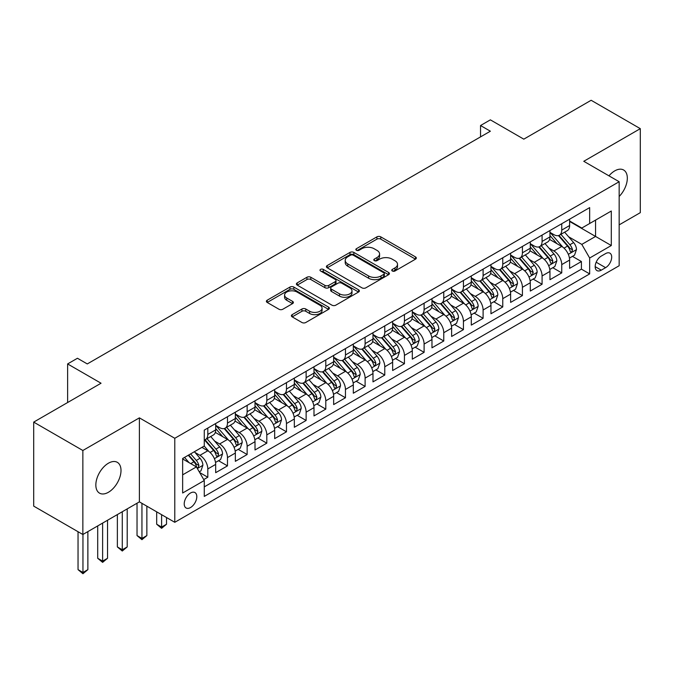 <?xml version="1.0" encoding="UTF-8"?>
<svg xmlns="http://www.w3.org/2000/svg" width="674" height="674" viewBox="0 0 674 674"><rect width="100%" height="100%" fill="white"/><g stroke="black" fill="none" stroke-linecap="round" stroke-linejoin="round"><path stroke-width="1.01" d="M392.31 270.99A1.912 1.104 0 0 0 395.006 270.99L415.513 259.153A2.73 1.575 0 0 0 416.313 258.032A2.73 1.575 0 0 0 415.513 256.92L380.776 236.86A2.73 1.575 0 0 0 376.918 236.86L356.411 248.706A1.912 1.104 0 0 0 355.847 249.481A1.912 1.104 0 0 0 356.411 250.265A1.912 1.104 0 0 0 359.107 250.265L361.761 248.731A8.737 5.047 0 0 1 374.121 248.731L377.01 250.399A8.737 5.047 0 0 1 379.572 253.972A8.737 5.047 0 0 1 377.01 257.535L374.356 259.069A1.912 1.104 0 0 0 373.8 259.844A1.912 1.104 0 0 0 374.356 260.627A1.912 1.104 0 0 0 377.061 260.627L379.715 259.094A8.737 5.047 0 0 1 392.066 259.094L394.964 260.762A8.737 5.047 0 0 1 397.517 264.334A8.737 5.047 0 0 1 394.964 267.898L392.31 269.432A1.912 1.104 0 0 0 391.746 270.207A1.912 1.104 0 0 0 392.31 270.99L392.31 269.432M108.421 492.273A17.794 10.278 120 0 0 120.048 476.585A17.794 10.278 120 0 0 117.318 462.33A17.794 10.278 120 0 0 108.421 463.206A17.794 10.278 120 0 0 96.795 478.894A17.794 10.278 120 0 0 99.525 493.149A17.794 10.278 120 0 0 108.421 492.273M619.162 196.471A17.794 10.278 120 0 0 623.635 170.008A17.794 10.278 120 0 0 614.739 170.884A17.794 10.278 120 0 0 608.967 175.838M190.515 507.539A8.897 5.139 120 0 0 196.328 499.695A8.897 5.139 120 0 0 194.963 492.568A8.897 5.139 120 0 0 190.515 493.006A8.897 5.139 120 0 0 184.701 500.849A8.897 5.139 120 0 0 186.066 507.977A8.897 5.139 120 0 0 190.515 507.539M292.187 314.64A2.73 1.575 0 0 0 291.387 315.761A2.73 1.575 0 0 0 292.187 316.873L301.935 322.501A2.73 1.575 0 0 0 305.794 322.501L328.567 309.349A2.73 1.575 0 0 0 329.367 308.237A2.73 1.575 0 0 0 328.567 307.117L293.83 287.065A2.73 1.575 0 0 0 289.963 287.065L267.19 300.208A2.73 1.575 0 0 0 266.39 301.329A2.73 1.575 0 0 0 267.19 302.441L278.969 309.24A2.73 1.575 0 0 0 282.827 309.24L292.575 303.612A2.73 1.575 0 0 0 293.375 302.5A2.73 1.575 0 0 0 292.575 301.379L286.736 298.009A7.304 4.213 0 0 1 284.596 295.027A7.304 4.213 0 0 1 289.104 291.134A7.304 4.213 0 0 1 297.057 292.053L319.931 305.255A7.304 4.213 0 0 1 322.071 308.237A7.304 4.213 0 0 1 317.564 312.129A7.304 4.213 0 0 1 309.602 311.219L305.794 309.012A2.73 1.575 0 0 0 301.935 309.012L292.187 314.64L292.187 316.873M619.162 224.872L640.3 212.664L640.3 128.658L591.14 100.274L523.799 139.156L490.369 119.854L480.537 125.532L490.369 131.211L87.283 363.935L77.451 358.256L67.619 363.935L67.619 402.53M82.86 450.493L82.86 534.499L139.392 501.86L139.392 417.855L82.86 450.493L33.7 422.109L101.049 383.228L67.619 363.935M139.392 417.855L174.785 438.285L619.162 181.727L619.162 265.733L174.785 522.299L174.785 438.285M640.3 128.658L583.768 161.297L619.162 181.727M361.955 287.84A2.73 1.575 0 0 0 365.822 287.84L388.595 274.697A2.73 1.575 0 0 0 389.395 273.577A2.73 1.575 0 0 0 388.595 272.464L353.85 252.405A2.73 1.575 0 0 0 349.991 252.405L327.219 265.556A2.73 1.575 0 0 0 326.418 266.668A2.73 1.575 0 0 0 327.219 267.789L361.955 287.84M321.321 271.403A1.912 1.104 0 0 1 323.259 271.673L323.259 269.398L358.576 289.795A2.73 1.575 0 0 1 359.377 290.907A2.73 1.575 0 0 1 358.576 292.019L335.804 305.17A2.73 1.575 0 0 1 331.945 305.17L297.209 285.11L297.209 282.886A2.73 1.575 0 0 0 296.408 283.998A2.73 1.575 0 0 0 297.209 285.11M297.209 282.886L306.948 277.258A2.73 1.575 0 0 1 310.815 277.258L324.902 285.388A2.73 1.575 0 0 0 328.76 285.388L335.231 281.656A2.73 1.575 0 0 0 336.023 280.544A2.73 1.575 0 0 0 335.231 279.432L320.554 270.965A1.912 1.104 0 0 1 319.998 270.181A1.912 1.104 0 0 1 321.178 269.162A1.912 1.104 0 0 1 323.259 269.398M82.86 534.499L33.7 506.123L33.7 422.109M203.733 479.585L207.811 477.226L199.656 472.516M195.013 452.465L199.951 455.321A11.121 6.42 60 0 1 207.811 468.944L215.68 464.403L215.68 472.685L227.475 465.877L218.528 460.713M214.677 441.116L219.614 443.964A11.121 6.42 60 0 1 227.475 457.587L235.344 453.046L235.344 461.336L247.139 454.52L238.192 449.356M234.341 429.759L239.278 432.615A11.121 6.42 60 0 1 247.139 446.239L255.008 441.697L255.008 449.979L266.803 443.172L257.856 438.007M254.005 418.411L258.942 421.258A11.121 6.42 60 0 1 266.803 434.882L274.672 430.341L274.672 438.631L286.467 431.815L277.519 426.65M273.661 407.062L278.598 409.91A11.121 6.42 60 0 1 286.467 423.533L294.327 418.992L294.327 427.282L306.131 420.466L297.183 415.302M293.325 395.705L298.262 398.553A11.121 6.42 60 0 1 306.131 412.176L313.991 407.635L313.991 415.925L325.795 409.118L316.847 403.945M312.989 384.357L317.926 387.205A11.121 6.42 60 0 1 325.795 400.828L333.655 396.287L333.655 404.577L345.459 397.761L336.511 392.597M332.653 373L337.59 375.856A11.121 6.42 60 0 1 345.459 389.471L353.319 384.938L353.319 393.22L365.114 386.413L356.175 381.248M352.317 361.652L357.254 364.499A11.121 6.42 60 0 1 365.114 378.122L372.983 373.581L372.983 381.872L384.778 375.056L375.831 369.891M371.981 350.295L376.918 353.151A11.121 6.42 60 0 1 384.778 366.774L392.647 362.233L392.647 370.515L404.442 363.707L395.495 358.543M391.645 338.946L396.582 341.794A11.121 6.42 60 0 1 404.442 355.417L412.311 350.876L412.311 359.166L424.106 352.35L415.159 347.186M411.308 327.589L416.246 330.445A11.121 6.42 60 0 1 424.106 344.069L431.975 339.528L431.975 347.809L443.77 341.002L434.823 335.837M430.964 316.241L435.901 319.088A11.121 6.42 60 0 1 443.77 332.712L451.631 328.171L451.631 336.461L463.434 329.645L454.487 324.48M450.628 304.892L455.565 307.74A11.121 6.42 60 0 1 463.434 321.363L471.294 316.822L471.294 325.104L483.098 318.297L474.151 313.132M470.292 293.535L475.229 296.383A11.121 6.42 60 0 1 483.098 310.006L490.958 305.465L490.958 313.755L502.762 306.948L493.815 301.775M489.956 282.187L494.893 285.035A11.121 6.42 60 0 1 502.762 298.658L510.622 294.117L510.622 302.407L522.417 295.591L513.478 290.427M509.62 270.83L514.557 273.678A11.121 6.42 60 0 1 522.417 287.301L530.286 282.76L530.286 291.05L542.081 284.243L533.134 279.078M529.284 259.482L534.221 262.329A11.121 6.42 60 0 1 542.081 275.952L549.95 271.411L549.95 279.702L561.745 272.886L561.745 264.604A11.121 6.42 -120 0 0 553.885 250.981L548.948 248.125M552.798 267.721L561.745 272.886M215.68 464.403A11.121 6.42 -120 0 0 207.811 450.78L201.914 447.368M235.344 453.046A11.121 6.42 -120 0 0 227.475 439.423L215.318 432.405M255.008 441.697A11.121 6.42 -120 0 0 247.139 428.074L234.982 421.056M274.672 430.341A11.121 6.42 -120 0 0 266.803 416.717L254.646 409.699M294.327 418.992A11.121 6.42 -120 0 0 286.467 405.369L274.31 398.351M313.991 407.635A11.121 6.42 -120 0 0 306.131 394.012L293.965 386.994M333.655 396.287A11.121 6.42 -120 0 0 325.795 382.663L313.629 375.645M353.319 384.938A11.121 6.42 -120 0 0 345.459 371.315L333.293 364.289M372.983 373.581A11.121 6.42 -120 0 0 365.114 359.958L352.957 352.94M392.647 362.233A11.121 6.42 -120 0 0 384.778 348.61L372.621 341.583M412.311 350.876A11.121 6.42 -120 0 0 404.442 337.253L392.285 330.235M431.975 339.528A11.121 6.42 -120 0 0 424.106 325.904L411.949 318.878M451.631 328.171A11.121 6.42 -120 0 0 443.77 314.547L431.613 307.529M471.294 316.822A11.121 6.42 -120 0 0 463.434 303.199L451.268 296.181M490.958 305.465A11.121 6.42 -120 0 0 483.098 291.842L470.932 284.824M510.622 294.117A11.121 6.42 -120 0 0 502.762 280.494L490.596 273.476M530.286 282.76A11.121 6.42 -120 0 0 522.417 269.145L510.26 262.119M549.95 271.411A11.121 6.42 -120 0 0 542.081 257.788L529.924 250.77M605.597 253.593L601.267 256.086A8.619 4.979 120 0 0 595.639 263.686A8.619 4.979 120 0 0 596.962 270.594A8.619 4.979 120 0 0 601.267 270.164L605.597 267.662A8.619 4.979 120 0 0 611.225 260.071A8.619 4.979 120 0 0 609.903 253.163A8.619 4.979 120 0 0 605.597 253.593M182.646 474.841L196.412 466.897L204.273 480.52L204.273 496.409L589.666 273.905L589.666 258.016L581.805 244.392L568.612 236.776M204.273 480.52L182.646 493.006L182.646 458.497L204.273 446.011L204.273 430.113L589.666 207.609L589.666 223.507L611.301 211.021L611.301 245.53L589.666 258.016M215.68 425.345L219.614 427.619A11.121 6.42 60 0 0 225.175 428.167L233.036 423.626A11.121 6.42 -120 0 0 235.344 418.537L235.344 412.176M235.344 413.996L239.278 416.262A11.121 6.42 60 0 0 244.839 416.818L252.699 412.277A11.121 6.42 -120 0 0 255.008 407.18L255.008 400.828M255.008 402.639L258.942 404.914A11.121 6.42 60 0 0 264.503 405.462L272.363 400.92A11.121 6.42 -120 0 0 274.672 395.832L274.672 389.471M274.672 391.291L278.598 393.565A11.121 6.42 60 0 0 284.167 394.113L292.027 389.572A11.121 6.42 -120 0 0 294.327 384.483L294.327 378.122M294.327 379.942L298.262 382.209A11.121 6.42 60 0 0 303.822 382.756L311.691 378.215A11.121 6.42 -120 0 0 313.991 373.126L313.991 366.774M313.991 368.585L317.926 370.86A11.121 6.42 60 0 0 323.486 371.408L331.355 366.867A11.121 6.42 -120 0 0 333.655 361.778L333.655 355.417M333.655 357.237L337.59 359.503A11.121 6.42 60 0 0 343.15 360.059L351.019 355.518A11.121 6.42 -120 0 0 353.319 350.421L353.319 344.069M353.319 345.88L357.254 348.155A11.121 6.42 60 0 0 362.814 348.702L370.683 344.161A11.121 6.42 -120 0 0 372.983 339.073L372.983 332.712M372.983 334.531L376.918 336.798A11.121 6.42 60 0 0 382.478 337.354L390.339 332.813A11.121 6.42 -120 0 0 392.647 327.716L392.647 321.363M392.647 323.175L396.582 325.449A11.121 6.42 60 0 0 402.142 325.997L410.003 321.456A11.121 6.42 -120 0 0 412.311 316.367L412.311 310.006M412.311 311.826L416.246 314.092A11.121 6.42 60 0 0 421.806 314.648L429.667 310.107A11.121 6.42 -120 0 0 431.975 305.01L431.975 298.658M431.975 300.469L435.901 302.744A11.121 6.42 60 0 0 441.462 303.292L449.331 298.751A11.121 6.42 -120 0 0 451.631 293.662L451.631 287.301M451.631 289.121L455.565 291.387A11.121 6.42 60 0 0 461.126 291.943L468.994 287.402A11.121 6.42 -120 0 0 471.294 282.313L471.294 275.952M471.294 277.772L475.229 280.039A11.121 6.42 60 0 0 480.789 280.586L488.658 276.045A11.121 6.42 -120 0 0 490.958 270.956L490.958 264.596M490.958 266.415L494.893 268.69A11.121 6.42 60 0 0 500.453 269.238L508.322 264.697A11.121 6.42 -120 0 0 510.622 259.608L510.622 253.247M510.622 255.067L514.557 257.333A11.121 6.42 60 0 0 520.117 257.889L527.986 253.348A11.121 6.42 -120 0 0 530.286 248.251L530.286 241.899M530.286 243.71L534.221 245.985A11.121 6.42 60 0 0 539.781 246.532L547.642 241.991A11.121 6.42 -120 0 0 549.95 236.903L549.95 230.542M204.273 486.881L581.409 269.145L581.409 261.537L569.614 268.345L569.614 260.063A11.121 6.42 -120 0 0 561.745 246.44L549.588 239.413M549.95 232.362L553.885 234.628A11.121 6.42 -120 0 0 559.445 235.184A11.121 6.42 -120 0 0 561.745 230.087L561.745 223.734M559.445 235.184L567.306 230.643A11.121 6.42 -120 0 0 569.614 225.546L569.614 219.193M207.811 428.074L207.811 434.427A11.121 6.42 60 0 1 205.511 439.524A11.121 6.42 60 0 1 204.273 439.97M205.511 439.524L213.38 434.983A11.121 6.42 -120 0 0 215.68 429.886L215.68 423.533M227.475 416.717L227.475 423.078A11.121 6.42 60 0 1 225.175 428.167M247.139 405.369L247.139 411.721A11.121 6.42 60 0 1 244.839 416.818M266.803 394.012L266.803 400.373A11.121 6.42 60 0 1 264.503 405.462M286.467 382.663L286.467 389.024A11.121 6.42 60 0 1 284.167 394.113M306.131 371.307L306.131 377.667A11.121 6.42 60 0 1 303.822 382.756M325.795 359.958L325.795 366.319A11.121 6.42 60 0 1 323.486 371.408M345.459 348.61L345.459 354.962A11.121 6.42 60 0 1 343.15 360.059M365.114 337.253L365.114 343.614A11.121 6.42 60 0 1 362.814 348.702M384.778 325.904L384.778 332.257A11.121 6.42 60 0 1 382.478 337.354M404.442 314.547L404.442 320.908A11.121 6.42 60 0 1 402.142 325.997M424.106 303.199L424.106 309.551A11.121 6.42 60 0 1 421.806 314.648M443.77 291.842L443.77 298.203A11.121 6.42 60 0 1 441.462 303.292M463.434 280.494L463.434 286.846A11.121 6.42 60 0 1 461.126 291.943M483.098 269.137L483.098 275.498A11.121 6.42 60 0 1 480.789 280.586M502.762 257.788L502.762 264.149A11.121 6.42 60 0 1 500.453 269.238M522.417 246.44L522.417 252.792A11.121 6.42 60 0 1 520.117 257.889M542.081 235.083L542.081 241.444A11.121 6.42 60 0 1 539.781 246.532M542.081 275.952L542.081 284.243M522.417 287.301L522.417 295.591M502.762 298.658L502.762 306.948M483.098 310.006L483.098 318.297M463.434 321.363L463.434 329.645M443.77 332.712L443.77 341.002M424.106 344.069L424.106 352.35M404.442 355.417L404.442 363.707M384.778 366.774L384.778 375.056M365.114 378.122L365.114 386.413M345.459 389.471L345.459 397.761M325.795 400.828L325.795 409.118M306.131 412.176L306.131 420.466M286.467 423.533L286.467 431.815M266.803 434.882L266.803 443.172M247.139 446.239L247.139 454.52M227.475 457.587L227.475 465.877M207.811 468.944L207.811 477.226M196.412 466.897L182.646 458.952M581.805 244.392L595.563 236.448L595.563 220.103L611.301 211.021M569.614 221.46L611.301 245.53M569.614 221.005L581.805 228.048L589.666 223.507M139.392 501.86L174.785 522.299M480.537 125.532L480.537 136.889M572.462 256.373L581.409 261.537M581.409 269.145L589.666 273.905M393.068 271.26L394.964 270.164A8.737 5.047 0 0 0 397.517 266.601L397.517 264.334M379.572 253.972L379.572 256.238A8.737 5.047 0 0 1 377.01 259.802L375.123 260.897M415.479 259.17L380.776 239.135A2.73 1.575 0 0 0 376.918 239.135L357.169 250.534M388.553 274.714L353.85 254.679A2.73 1.575 0 0 0 349.991 254.679L327.252 267.805M383.767 274.36A1.912 1.104 0 0 0 384.323 273.577A1.912 1.104 0 0 0 383.767 272.802L353.269 255.193A1.912 1.104 0 0 0 350.573 255.193L347.776 256.811A8.737 5.047 0 0 0 345.214 260.375A8.737 5.047 0 0 0 347.776 263.938L368.619 275.978A8.737 5.047 0 0 0 380.97 275.978L383.767 274.36L383.767 276.635A1.912 1.104 0 0 0 384.323 275.851L384.323 273.577M345.214 260.375L345.214 262.649A8.737 5.047 0 0 0 347.776 266.213L347.776 263.938M383.767 276.635L380.97 278.244A8.737 5.047 0 0 1 368.619 278.244L347.776 266.213M297.242 285.136L306.948 279.525L306.948 277.258M336.023 280.544L336.023 282.819A2.73 1.575 0 0 1 335.231 283.931L328.76 287.663A2.73 1.575 0 0 1 324.902 287.663L310.815 279.525A2.73 1.575 0 0 0 306.948 279.525M323.259 271.673L358.543 292.044M339.519 293.83A7.304 4.213 0 0 0 347.481 294.749A7.304 4.213 0 0 0 351.988 290.848A7.304 4.213 0 0 0 349.848 287.874L341.785 283.215A2.73 1.575 0 0 0 337.927 283.215L331.465 286.956A2.73 1.575 0 0 0 330.664 288.068A2.73 1.575 0 0 0 331.465 289.18L339.519 293.83L339.519 296.105A7.304 4.213 0 0 0 347.481 297.015A7.304 4.213 0 0 0 351.988 293.123L351.988 290.848M330.664 288.068L330.664 290.334A2.73 1.575 0 0 0 331.465 291.454L331.465 289.18M339.519 296.105L331.465 291.454M322.071 308.237L322.071 310.503A7.304 4.213 0 0 1 317.564 314.404A7.304 4.213 0 0 1 309.602 313.486L305.794 311.287A2.73 1.575 0 0 0 301.935 311.287L292.221 316.89M284.596 295.027L284.596 297.301A7.304 4.213 0 0 0 286.736 300.284L286.736 298.009M292.533 303.629L286.736 300.284M328.533 309.374L293.83 289.331A2.73 1.575 0 0 0 289.963 289.331L267.233 302.457M569.446 258.108L574.526 255.176L576.489 249.498A7.372 4.255 -120 0 0 573.625 242.581L564.644 232.185M562.841 247.156L552.183 234.822A21.273 12.284 -120 0 0 549.95 232.479M556.994 243.693L551.037 236.793A17.659 10.194 -120 0 0 549.95 235.605M558.443 235.58L567.525 246.103A7.372 4.255 60 0 1 570.153 251.175L570.693 252.051L571.687 251.907L572.512 249.818A7.372 4.255 -120 0 0 569.884 244.738L560.903 234.341M558.973 235.411L568.738 246.709A3.758 2.165 60 0 1 569.682 248.184L572.512 249.818M549.782 269.465L554.862 266.533L556.834 260.855A7.372 4.255 -120 0 0 553.961 253.938L544.98 243.533M543.177 258.504L532.519 246.17A21.273 12.284 -120 0 0 530.286 243.836M537.33 255.05L531.373 248.15A17.659 10.194 -120 0 0 530.286 246.962M538.779 246.937L547.869 257.451A7.372 4.255 60 0 1 550.49 262.531L551.029 263.408L552.023 263.264L552.849 261.167A7.372 4.255 -120 0 0 550.228 256.095L541.239 245.69M539.31 246.76L549.074 258.066A3.758 2.165 60 0 1 550.026 259.532L552.849 261.167M530.118 280.814L535.198 277.882L537.17 272.203A7.372 4.255 -120 0 0 534.297 265.286L525.316 254.882M523.513 269.861L512.855 257.527A21.273 12.284 -120 0 0 510.622 255.185M517.674 266.399L511.709 259.498A17.659 10.194 -120 0 0 510.622 258.311M519.115 258.285L528.205 268.808A7.372 4.255 60 0 1 530.826 273.88L531.365 274.756L532.359 274.613L533.193 272.523A7.372 4.255 -120 0 0 530.564 267.443L521.575 257.038M519.646 258.117L529.41 269.415A3.758 2.165 60 0 1 530.362 270.889L533.193 272.523M510.454 292.171L515.543 289.239L517.506 283.56A7.372 4.255 -120 0 0 514.633 276.635L505.652 266.238M503.849 281.21L493.2 268.875A21.273 12.284 -120 0 0 490.958 266.542M498.01 277.747L492.045 270.847A17.659 10.194 -120 0 0 490.958 269.667M499.451 269.634L508.541 280.157A7.372 4.255 60 0 1 511.17 285.237L511.701 286.105L512.695 285.97L513.529 283.872A7.372 4.255 -120 0 0 510.9 278.792L501.911 268.395M499.99 269.465L509.755 280.772A3.758 2.165 60 0 1 510.698 282.238L513.529 283.872M490.798 303.519L495.879 300.587L497.842 294.909A7.372 4.255 -120 0 0 494.969 287.992L485.988 277.587M484.185 292.567L473.536 280.232A21.273 12.284 -120 0 0 471.294 277.89M478.346 289.104L472.381 282.204A17.659 10.194 -120 0 0 471.294 281.016M479.787 280.991L488.877 291.513A7.372 4.255 60 0 1 491.506 296.585L492.037 297.461L493.039 297.318L493.865 295.22A7.372 4.255 -120 0 0 491.236 290.149L482.255 279.744M480.326 280.814L490.091 292.12A3.758 2.165 60 0 1 491.034 293.594L493.865 295.22M471.134 314.876L476.215 311.936L478.178 306.266A7.372 4.255 -120 0 0 475.313 299.34L466.324 288.944M464.529 303.915L453.872 291.581A21.273 12.284 -120 0 0 451.631 289.239M458.682 300.452L452.726 293.552A17.659 10.194 -120 0 0 451.631 292.373M460.123 292.339L469.214 302.862A7.372 4.255 60 0 1 471.842 307.942L472.373 308.81L473.375 308.675L474.201 306.577A7.372 4.255 -120 0 0 471.573 301.497L462.591 291.101M460.662 292.171L470.427 303.477A3.758 2.165 60 0 1 471.37 304.943L474.201 306.577M451.47 326.224L456.551 323.293L458.514 317.614A7.372 4.255 -120 0 0 455.649 310.697L446.66 300.292M444.865 315.272L434.208 302.929A21.273 12.284 -120 0 0 431.975 300.596M439.018 311.809L433.062 304.909A17.659 10.194 -120 0 0 431.975 303.721M440.467 303.696L449.55 314.219A7.372 4.255 60 0 1 452.178 319.291L452.717 320.167L453.712 320.024L454.537 317.926A7.372 4.255 -120 0 0 451.909 312.854L442.928 302.449M440.998 303.519L450.763 314.825A3.758 2.165 60 0 1 451.706 316.291L454.537 317.926M431.807 337.581L436.887 334.641L438.85 328.971A7.372 4.255 -120 0 0 435.985 322.046L426.996 311.649M425.201 326.62L414.544 314.286A21.273 12.284 -120 0 0 412.311 311.944M419.354 323.158L413.398 316.258A17.659 10.194 -120 0 0 412.311 315.07M420.803 315.044L429.886 325.567A7.372 4.255 60 0 1 432.514 330.648L433.053 331.515L434.048 331.381L434.873 329.283A7.372 4.255 -120 0 0 432.245 324.202L423.264 313.806M421.334 314.876L431.099 326.182A3.758 2.165 60 0 1 432.042 327.648L434.873 329.283M412.143 348.93L417.223 345.998L419.186 340.319A7.372 4.255 -120 0 0 416.321 333.403L407.34 322.998M405.537 337.977L394.88 325.635A21.273 12.284 -120 0 0 392.647 323.301M399.69 334.515L393.734 327.615A17.659 10.194 -120 0 0 392.647 326.427M401.14 326.401L410.222 336.916A7.372 4.255 60 0 1 412.85 341.996L413.389 342.872L414.384 342.729L415.209 340.631A7.372 4.255 -120 0 0 412.581 335.559L403.6 325.154M401.67 326.224L411.435 337.531A3.758 2.165 60 0 1 412.378 338.997L415.209 340.631M392.479 360.278L397.559 357.346L399.53 351.668A7.372 4.255 -120 0 0 396.657 344.751L387.676 334.355M385.873 349.326L375.216 336.992A21.273 12.284 -120 0 0 372.983 334.649M380.026 345.863L374.07 338.963A17.659 10.194 -120 0 0 372.983 337.775M381.476 337.75L390.566 348.273A7.372 4.255 60 0 1 393.186 353.344L393.726 354.221L394.72 354.077L395.545 351.988A7.372 4.255 -120 0 0 392.925 346.908L383.936 336.511M382.006 337.581L391.771 348.888A3.758 2.165 60 0 1 392.723 350.354L395.545 351.988M372.815 371.635L377.895 368.703L379.866 363.025A7.372 4.255 -120 0 0 376.993 356.108L368.012 345.703M366.209 360.674L355.56 348.34A21.273 12.284 -120 0 0 353.319 346.006M360.371 357.22L354.406 350.32A17.659 10.194 -120 0 0 353.319 349.132M361.812 349.107L370.902 359.621A7.372 4.255 60 0 1 373.522 364.701L374.062 365.578L375.056 365.434L375.89 363.337A7.372 4.255 -120 0 0 373.261 358.265L364.272 347.86M362.351 348.93L372.107 360.236A3.758 2.165 60 0 1 373.059 361.702L375.89 363.337M353.151 382.984L358.239 380.052L360.202 374.373A7.372 4.255 -120 0 0 357.33 367.456L348.348 357.052M346.546 372.031L335.896 359.697A21.273 12.284 -120 0 0 333.655 357.355M340.707 368.568L334.742 361.668A17.659 10.194 -120 0 0 333.655 360.48M342.148 360.455L351.238 370.978A7.372 4.255 60 0 1 353.867 376.05L354.398 376.926L355.392 376.783L356.226 374.693A7.372 4.255 -120 0 0 353.597 369.613L344.608 359.208M342.687 360.287L352.451 371.585A3.758 2.165 60 0 1 353.395 373.059L356.226 374.693M333.495 394.341L338.575 391.409L340.538 385.73A7.372 4.255 -120 0 0 337.666 378.813L328.685 368.408M326.882 383.38L316.232 371.045A21.273 12.284 -120 0 0 313.991 368.712M321.043 379.917L315.078 373.025A17.659 10.194 -120 0 0 313.991 371.837M322.484 371.804L331.574 382.327A7.372 4.255 60 0 1 334.203 387.407L334.734 388.275L335.736 388.14L336.562 386.042A7.372 4.255 -120 0 0 333.933 380.97L324.952 370.565M323.023 371.635L332.788 382.942A3.758 2.165 60 0 1 333.731 384.407L336.562 386.042M313.831 405.689L318.912 402.757L320.875 397.079A7.372 4.255 -120 0 0 318.01 390.162L309.021 379.757M307.226 394.737L296.568 382.402A21.273 12.284 -120 0 0 294.327 380.06M301.379 391.274L295.423 384.374A17.659 10.194 -120 0 0 294.327 383.186M302.82 383.161L311.91 393.683A7.372 4.255 60 0 1 314.539 398.755L315.07 399.631L316.072 399.488L316.898 397.399A7.372 4.255 -120 0 0 314.269 392.319L305.288 381.914M303.359 382.992L313.124 394.29A3.758 2.165 60 0 1 314.067 395.764L316.898 397.399M294.167 417.046L299.248 414.106L301.211 408.436A7.372 4.255 -120 0 0 298.346 401.51L289.357 391.114M287.562 406.085L276.904 393.751A21.273 12.284 -120 0 0 274.672 391.409M281.715 402.622L275.759 395.722A17.659 10.194 -120 0 0 274.672 394.543M283.164 394.509L292.246 405.032A7.372 4.255 60 0 1 294.875 410.112L295.414 410.98L296.408 410.845L297.234 408.747A7.372 4.255 -120 0 0 294.605 403.667L285.624 393.271M283.695 394.341L293.46 405.647A3.758 2.165 60 0 1 294.403 407.113L297.234 408.747M274.503 428.394L279.584 425.463L281.547 419.784A7.372 4.255 -120 0 0 278.682 412.867L269.693 402.462M267.898 417.442L257.241 405.108A21.273 12.284 -120 0 0 255.008 402.766M262.051 413.979L256.095 407.079A17.659 10.194 -120 0 0 255.008 405.891M263.5 405.866L272.582 416.389A7.372 4.255 60 0 1 275.211 421.461L275.75 422.337L276.744 422.194L277.57 420.096A7.372 4.255 -120 0 0 274.941 415.024L265.96 404.619M264.031 405.689L273.796 416.995A3.758 2.165 60 0 1 274.739 418.47L277.57 420.096M161.608 514.692L161.608 527.068L166.52 524.229L166.52 517.531M166.52 524.229L161.608 528.315L156.688 524.229L156.688 511.852M156.688 524.229L161.608 527.068L161.608 528.315M254.839 439.751L259.92 436.811L261.883 431.141A7.372 4.255 -120 0 0 259.018 424.216L250.037 413.819M248.234 428.79L237.577 416.456A21.273 12.284 -120 0 0 235.344 414.114M242.387 425.328L236.431 418.428A17.659 10.194 -120 0 0 235.344 417.248M243.836 417.214L252.918 427.737A7.372 4.255 60 0 1 255.547 432.818L256.086 433.685L257.08 433.551L257.906 431.453A7.372 4.255 -120 0 0 255.278 426.372L246.296 415.976M244.367 417.046L254.132 428.352A3.758 2.165 60 0 1 255.075 429.818L257.906 431.453M141.944 503.335L141.944 538.416L146.856 535.577L146.856 506.174M146.856 535.577L141.944 539.672L137.033 535.577L137.033 503.225M137.033 535.577L141.944 538.416L141.944 539.672M235.175 451.1L240.256 448.168L242.227 442.489A7.372 4.255 -120 0 0 239.354 435.572L230.373 425.168M228.57 440.147L217.913 427.805A21.273 12.284 -120 0 0 215.68 425.471M222.723 436.685L216.767 429.785A17.659 10.194 -120 0 0 215.68 428.597M224.172 428.571L233.263 439.086A7.372 4.255 60 0 1 235.883 444.166L236.422 445.042L237.417 444.899L238.242 442.801A7.372 4.255 -120 0 0 235.622 437.729L226.632 427.324M224.703 428.394L234.468 439.701A3.758 2.165 60 0 1 235.42 441.167L238.242 442.801M122.28 511.743L122.28 549.773L127.201 546.934L127.201 508.904M127.201 546.934L122.28 551.02L117.369 546.934L117.369 514.574M117.369 546.934L122.28 549.773L122.28 551.02M215.512 462.448L220.592 459.516L222.563 453.838A7.372 4.255 -120 0 0 219.69 446.921L210.709 436.525M208.906 451.496L204.205 446.053M203.068 448.033L202.301 447.148M204.508 439.92L213.599 450.443A7.372 4.255 60 0 1 216.219 455.514L216.758 456.391L217.753 456.256L218.587 454.158A7.372 4.255 -120 0 0 215.958 449.078L206.969 438.681M205.048 439.751L214.804 451.058A3.758 2.165 60 0 1 215.756 452.524L218.587 454.158M102.617 523.091L102.617 561.122L107.537 558.283L107.537 520.252M107.537 558.283L102.617 562.369L97.705 558.283L97.705 525.931M97.705 558.283L102.617 561.122L102.617 562.369M199.26 471.834L200.936 470.873L202.899 465.195A7.372 4.255 -120 0 0 200.026 458.278L194.373 451.723M189.091 462.676L184.541 457.402M183.404 459.39L182.646 458.514M188.273 455.245L193.935 461.791A7.372 4.255 60 0 1 196.564 466.871L197.094 467.748L198.089 467.604L198.923 465.507A7.372 4.255 -120 0 0 196.294 460.435L190.632 453.88M188.728 454.984L195.148 462.406A3.758 2.165 60 0 1 196.092 463.872L198.923 465.507M82.953 534.44L82.953 572.479L87.873 569.64L87.873 531.609M87.873 569.64L82.953 573.726L78.041 569.64L78.041 531.719M78.041 569.64L82.953 572.479L82.953 573.726M199.951 455.321L207.811 450.78M219.614 443.964L227.475 439.423M239.278 432.615L247.139 428.074M258.942 421.258L266.803 416.717M278.598 409.91L286.467 405.369M298.262 398.553L306.131 394.012M317.926 387.205L325.795 382.663M337.59 375.856L345.459 371.315M357.254 364.499L365.114 359.958M376.918 353.151L384.778 348.61M396.582 341.794L404.442 337.253M416.246 330.445L424.106 325.904M435.901 319.088L443.77 314.547M455.565 307.74L463.434 303.199M475.229 296.383L483.098 291.842M494.893 285.035L502.762 280.494M514.557 273.678L522.417 269.145M534.221 262.329L542.081 257.788M553.885 250.981L561.745 246.44M561.745 230.087L569.614 225.546M207.811 434.427L215.68 429.886M227.475 423.078L235.344 418.537M247.139 411.721L255.008 407.18M266.803 400.373L274.672 395.832M286.467 389.024L294.327 384.483M306.131 377.667L313.991 373.126M325.795 366.319L333.655 361.778M345.459 354.962L353.319 350.421M365.114 343.614L372.983 339.073M384.778 332.257L392.647 327.716M404.442 320.908L412.311 316.367M424.106 309.551L431.975 305.01M443.77 298.203L451.631 293.662M463.434 286.846L471.294 282.313M483.098 275.498L490.958 270.956M502.762 264.149L510.622 259.608M522.417 252.792L530.286 248.251M542.081 241.444L549.95 236.903M561.745 264.604L569.614 260.063M596.17 262.22L605.597 267.662M595.176 266.643L601.267 270.164M394.964 270.164L394.964 267.898M374.356 260.627L374.356 259.069M377.01 259.802L377.01 257.535M356.411 250.265L356.411 248.706M376.918 239.135L376.918 236.86M380.776 239.135L380.776 236.86M415.513 259.153L415.513 256.92M327.219 267.789L327.219 265.556M349.991 254.679L349.991 252.405M353.85 254.679L353.85 252.405M388.595 274.697L388.595 272.464M368.619 278.244L368.619 275.978M380.97 278.244L380.97 275.978M310.815 279.525L310.815 277.258M324.902 287.663L324.902 285.388M328.76 287.663L328.76 285.388M335.231 283.931L335.231 281.656M358.576 292.019L358.576 289.795M301.935 311.287L301.935 309.012M305.794 311.287L305.794 309.012M309.602 313.486L309.602 311.219M292.575 303.612L292.575 301.379M267.19 302.441L267.19 300.208M289.963 289.331L289.963 287.065M293.83 289.331L293.83 287.065M328.567 309.349L328.567 307.117M568.325 254.334L576.447 249.641M552.183 234.822L553.194 234.232M569.884 244.738L573.625 242.581M564.012 248.133L567.525 246.103M548.661 265.682L556.783 260.998M532.519 246.17L533.538 245.589M550.228 256.095L553.961 253.938M544.348 259.482L547.869 257.451M528.997 277.039L537.119 272.347M512.855 257.527L513.874 256.937M530.564 267.443L534.297 265.286M524.684 270.838L528.205 268.808M509.333 288.388L517.455 283.703M493.2 268.875L494.211 268.294M510.9 278.792L514.633 276.635M505.028 282.187L508.541 280.157M489.669 299.745L497.791 295.052M473.536 280.232L474.547 279.643M491.236 290.149L494.969 287.992M485.364 293.535L488.877 291.513M470.005 311.093L478.127 306.409M453.872 291.581L454.883 291M471.573 301.497L475.313 299.34M465.7 304.892L469.214 302.862M450.342 322.45L458.472 317.757M434.208 302.929L435.219 302.348M451.909 312.854L455.649 310.697M446.036 316.241L449.55 314.219M430.686 333.798L438.808 329.106M414.544 314.286L415.555 313.705M432.245 324.202L435.985 322.046M426.372 327.598L429.886 325.567M411.022 345.147L419.144 340.463M394.88 325.635L395.891 325.053M412.581 335.559L416.321 333.403M406.708 338.946L410.222 336.916M391.358 356.504L399.48 351.811M375.216 336.992L376.235 336.402M392.925 346.908L396.657 344.751M387.044 350.303L390.566 348.273M371.694 367.852L379.816 363.168M355.56 348.34L356.571 347.759M373.261 358.265L376.993 356.108M367.381 361.652L370.902 359.621M352.03 379.209L360.152 374.517M335.896 359.697L336.907 359.107M353.597 369.613L357.33 367.456M347.725 373.008L351.238 370.978M332.366 390.558L340.488 385.873M316.232 371.045L317.243 370.464M333.933 380.97L337.666 378.813M328.061 384.357L331.574 382.327M312.702 401.915L320.824 397.222M296.568 382.402L297.579 381.813M314.269 392.319L318.01 390.162M308.397 395.714L311.91 393.683M293.038 413.263L301.168 408.579M276.904 393.751L277.915 393.169M294.605 403.667L298.346 401.51M288.733 407.062L292.246 405.032M273.383 424.62L281.505 419.927M257.241 405.108L258.252 404.518M274.941 415.024L278.682 412.867M269.069 418.411L272.582 416.389M253.719 435.968L261.841 431.276M237.577 416.456L238.588 415.875M255.278 426.372L259.018 424.216M249.405 429.768L252.918 427.737M234.055 447.325L242.177 442.633M217.913 427.805L218.932 427.223M235.622 437.729L239.354 435.572M229.741 441.116L233.263 439.086M214.391 458.674L222.513 453.981M215.958 449.078L219.69 446.921M210.077 452.473L213.599 450.443M197.347 468.514L202.849 465.338M196.294 460.435L200.026 458.278M190.75 463.628L193.935 461.791"/></g></svg>
